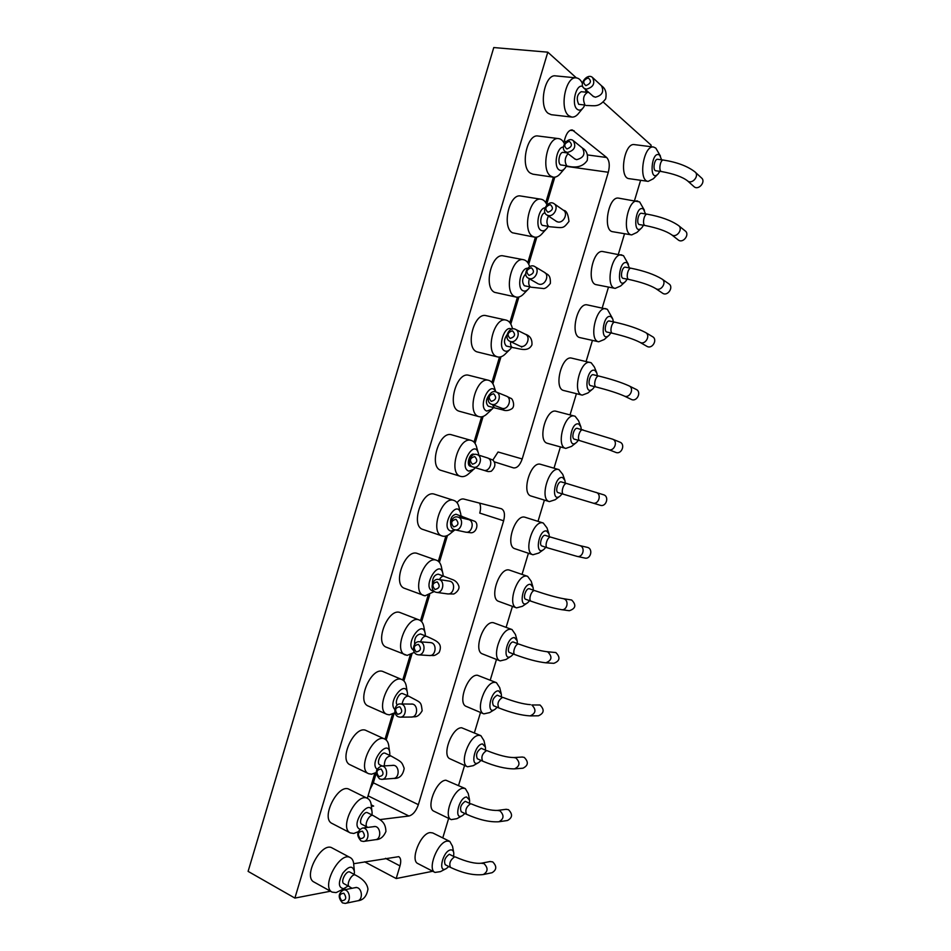 <?xml version="1.0" encoding="UTF-8"?>
<svg xmlns="http://www.w3.org/2000/svg" width="951" height="951" viewBox="0 0 951 951"><rect width="100%" height="100%" fill="white"/><g stroke="black" fill="none" stroke-linecap="round" stroke-linejoin="round"><path stroke-width="1.43" d="M330.496 891.218L294.893 898.077L248.104 871.378L493.771 47.55L547.8 52.174L576.377 77.899C578.862 78.208 580.883 80.074 582.392 83.486M294.893 898.077L547.8 52.174M603.386 102.197L651.173 145.194L650.734 146.668M353.689 863.71L398.766 856.661C400.87 858.064 401.274 861.142 399.991 865.897L396.187 878.546L432.753 871.259M640.617 180.298L634.519 200.554M624.545 233.708L618.34 254.321M608.497 287.071L602.209 307.958M592.449 340.399L586.101 361.487M576.425 393.678L570.041 414.898M560.412 446.911L554.005 468.189M544.4 500.107L538.016 521.35M528.411 553.256L522.051 574.404M512.434 606.369L506.122 627.339M496.47 659.435L490.24 680.155M480.517 712.454L474.383 732.852M464.587 765.436L458.56 785.443M448.658 818.371L442.774 837.914M445.888 536.055L438.34 561.268M428.069 595.516L420.532 620.682M410.297 654.87L402.76 679.989M392.537 714.13L385.024 739.2M374.813 773.282L367.324 798.317M379.829 819.607L408.942 816.006C412.948 814.888 416.086 811.108 418.369 804.665L503.638 520.791C505.219 514.408 504.47 510.378 501.379 508.737L463.731 499.037C461.52 498.586 459.285 499.81 457.039 502.699M494.651 461.948L513.528 467.904C517.071 468.249 519.959 465.277 522.206 458.964L608.307 172.262C609.983 165.522 609.436 160.6 606.667 157.497L572.276 129.918C569.328 129.883 566.974 132.486 565.227 137.717L563.788 142.531M553.399 177.195L545.767 202.646M535.401 237.251L527.793 262.678M517.439 297.223L509.831 322.591M499.501 357.077L491.917 382.409M481.598 416.847L474.026 442.132M554.802 177.171L546.67 204.31M536.84 237.144L528.72 264.235M518.901 297.009L510.794 324.065M500.987 356.78L492.903 383.788M483.108 416.455L475.036 443.404M457.419 502.199L457.205 502.924M447.457 535.484L439.398 562.35M429.662 594.851L421.626 621.669M411.914 654.11L403.89 680.88M394.178 713.274L386.177 739.997M376.204 773.282L373.351 782.828L369.975 789.449M565.857 141.865L564.347 140.653M364.602 861.82L396.187 878.546M461.936 815.875L456.849 818.692L451.261 819.631L434.048 811.286C425.513 808.195 436.259 780.177 445.924 780.224L465.336 788.593L468.237 793.526L469.437 799.292M478.175 762.809L473.229 765.686L467.535 766.779L450.18 758.898C441.3 755.89 451.975 727.111 461.687 727.777L480.885 735.682L483.964 740.639L485.26 746.262M371.365 806.329L373.672 806.079L371.223 804.867M503.638 520.791L479.744 513.088C480.873 509.023 480.814 505.694 479.554 503.115M559.568 496.422L555.182 499.739L549.369 501.617L531.252 496.089C520.803 493.819 530.694 460.546 540.703 464.35L540.869 464.397M358.123 831.768L353.808 833.456L350.337 832.933L332.042 823.447C320.178 818.371 338.294 782.721 349.243 789.366L367.573 798.436C369.844 799.648 371.092 802.157 371.318 805.972L371.948 811.227M376.18 772.533L371.556 774.209L368.619 773.686L350.146 764.794C337.997 760.004 354.985 724.234 366.278 730.594L384.81 739.093C387.188 740.282 388.543 742.826 388.876 746.737L389.589 751.754M491.12 410.095L487.708 413.198C484.808 416.205 481.955 417.37 479.149 416.704L459.083 411.201C446.483 407.729 456.504 371.128 468.938 375.324L488.671 380.329C491.453 381.137 493.367 383.574 494.425 387.628L495.804 391.86M441.347 470.472L441.24 470.436C428.152 467.488 439.16 430.209 451.761 434.845L471.28 440.444C474.05 441.335 475.892 443.832 476.82 447.921L478.103 452.319M414.422 652.35L407.147 655.394L386.463 647.262C373.838 643.138 388.483 606.94 400.407 612.682L419.332 620.028C421.911 621.122 423.48 623.701 424.027 627.743L424.954 632.391M434.369 591.463L424.99 595.837L404.686 588.396C391.871 584.639 405.316 548.133 417.489 553.53L436.616 560.294C439.279 561.34 440.943 563.895 441.621 567.985L442.655 572.502M454.542 530.147L450.952 533.024C448.159 535.591 445.46 536.649 442.857 536.186L422.945 529.457C409.976 526.093 422.196 489.218 434.607 494.247L453.936 500.44C456.658 501.403 458.418 503.947 459.214 508.048L460.379 512.482M395.034 712.715L389.339 714.855L386.95 714.367L368.287 706.058C355.876 701.588 371.722 665.641 383.336 671.703L402.059 679.632C404.544 680.773 406.006 683.341 406.446 687.323L407.266 692.138M575.89 442.94L571.563 446.376L565.797 448.408L547.538 443.344C537.03 441.359 546.124 407.765 556.228 411.296L575.129 416.265L578.553 420.734L580.538 425.882M510.699 656.463L506.015 659.483L500.19 660.897L482.526 653.955C472.956 651.185 483.465 620.67 493.284 622.667L512.03 629.55L515.442 634.495L516.952 639.88M543.271 549.833L538.801 553.042L532.952 554.766L514.99 548.763C504.755 546.29 515.05 513.778 524.988 517.237L543.259 523.014L546.968 527.853L548.703 533.083M526.973 603.184L522.408 606.298L516.559 607.867L498.752 601.389C488.838 598.761 499.239 567.283 509.118 569.994L527.627 576.342L531.205 581.239L532.822 586.529M494.425 709.672L489.622 712.608L483.845 713.868L466.335 706.45C457.11 703.562 467.702 673.938 477.473 675.258L496.446 682.675L499.691 687.632L501.094 693.113M592.211 389.387L587.932 392.965L582.25 395.129L563.836 390.54C553.304 388.852 561.601 354.889 571.777 358.158L591.213 362.795L594.351 366.991L596.479 372.138M509.415 349.944L506.039 353.213C503.257 356.28 500.464 357.517 497.658 356.946L476.855 351.834C464.837 347.638 474.002 311.928 486.163 315.673L506.098 320.095C508.88 320.808 510.853 323.162 512.03 327.168L512.66 328.915M624.866 282.078L620.646 285.978L615.19 288.379L596.479 284.729C585.971 283.648 592.735 248.877 602.993 251.575L623.464 255.629L628.421 264.342M608.533 335.762L604.289 339.495L598.714 341.789L580.158 337.664C569.613 336.274 577.138 301.931 587.373 304.914L607.332 309.253L612.444 318.288M527.698 289.71L524.346 293.17C521.671 296.272 518.949 297.592 516.191 297.104L494.651 292.361C483.215 287.475 491.584 252.597 503.436 255.914L523.585 259.73C526.331 260.348 528.352 262.619 529.636 266.542L529.683 266.66M545.993 229.405L542.617 233.066C540.073 236.205 537.446 237.572 534.724 237.179L512.47 232.793C501.581 227.253 509.225 193.124 520.768 196.025L541.119 199.234C543.603 199.698 545.553 201.6 546.944 204.929M641.212 228.323L636.98 232.401L631.666 234.909L612.813 231.735C602.34 230.938 608.39 195.716 618.661 198.141L639.631 201.909L644.433 210.29M564.276 169.016L560.876 172.927C558.451 176.066 555.919 177.48 553.268 177.171L532.917 174.188L530.337 173.118C519.959 166.948 526.949 133.52 538.147 136.017L558.701 138.632C561.066 138.989 562.98 140.7 564.43 143.767M548.216 113.347C538.349 106.571 544.745 73.762 555.598 75.878L576.354 77.899C565.655 75.783 559.105 108.913 568.805 115.725L571.813 117.08L551.271 114.702L548.216 113.347M657.557 174.497L653.325 178.776L648.166 181.368L629.146 178.669C618.744 178.182 624.118 142.472 634.365 144.611L653.551 147.025L655.821 148.118L660.47 156.154M492.868 460.022L498.062 451.998L522.206 458.964M445.722 868.869L440.468 871.627L435.011 872.424L417.941 863.615C409.762 860.441 420.568 833.135 430.173 832.589L432.729 832.933L449.811 841.409L452.533 846.307L453.627 852.227M345.011 888.222L336.095 892.609L332.113 892.109L313.996 882.041C302.43 876.703 321.628 841.1 332.208 847.995L350.348 857.647C352.5 858.86 353.641 861.333 353.784 865.053L354.307 870.557M451.261 819.631C442.857 816.6 453.651 788.32 463.196 788.26L465.336 788.593M467.535 766.779C458.786 763.843 469.521 734.778 479.114 735.361L480.885 735.682M549.369 501.617C539.062 499.406 549.06 465.835 558.915 469.604L562.754 474.359L564.609 479.53M350.337 832.933C338.627 827.941 356.791 791.862 367.573 798.436M368.619 773.686C356.625 768.99 373.684 732.793 384.81 739.093M479.149 416.704L478.686 416.562C466.252 413.138 476.415 376.168 488.671 380.329M472.825 470.163L469.354 473.134C466.394 476.023 463.529 477.117 460.76 476.427L460.653 476.392C447.731 473.503 458.869 435.843 471.28 440.444M405.316 654.977C392.846 650.936 407.587 614.334 419.332 620.028M423.73 595.528C411.07 591.843 424.61 554.944 436.616 560.294M442.167 535.995C429.365 532.703 441.704 495.447 453.936 500.44M386.95 714.367C374.706 709.981 390.611 673.617 402.059 679.632M565.797 448.408C555.443 446.483 564.644 412.579 574.594 416.086M500.19 660.897C490.764 658.187 501.343 627.387 511.02 629.312L512.03 629.55M532.952 554.766C522.86 552.353 533.249 519.543 543.021 522.955L543.259 523.014M516.559 607.867C506.788 605.288 517.285 573.524 527.009 576.175L527.627 576.342M483.845 713.868C474.763 711.039 485.414 681.142 495.055 682.378L496.446 682.675M582.25 395.129C571.872 393.488 580.288 359.24 590.309 362.474M497.658 356.946L496.648 356.601C484.808 352.429 494.116 316.362 506.098 320.095M615.19 288.379C604.824 287.333 611.755 252.265 621.847 254.939M598.714 341.789C588.336 340.446 595.992 305.794 606.06 308.754M516.191 297.104L514.646 296.534C503.376 291.66 511.888 256.425 523.585 259.73M534.724 237.179L532.667 236.371C521.944 230.82 529.731 196.358 541.119 199.234M631.666 234.909C621.36 234.148 627.577 198.628 637.681 201.03M553.268 177.171L550.724 176.09C540.525 169.908 547.657 136.148 558.701 138.632M582.571 108.545L579.1 112.729C576.805 115.856 574.38 117.306 571.813 117.08M648.166 181.368C637.907 180.904 643.47 144.897 653.551 147.025M435.011 872.424C426.951 869.321 437.793 841.742 447.291 841.088L449.811 841.409M332.113 892.109C320.689 886.867 339.923 850.812 350.348 857.647M464.884 813.509L462.673 815.459C453.52 821.533 458.501 797.616 466.549 796.962L469.604 800.136L469.58 803.108M481.04 760.42L478.924 762.369C469.616 768.788 474.394 744.134 482.514 743.932L485.45 747.106L485.497 750.006M562.1 493.819L560.305 495.863C550.581 504.054 554.278 475.191 562.683 477.557L564.918 480.398L565.298 483.096M359.847 829.189C349.433 824.826 370.854 795.975 372.103 812.558L371.984 814.971M366.23 826.538L364.851 827.75M376.953 769.204C368.631 762.31 388.579 737.548 389.791 753.133L389.744 755.391M493.438 407.563L492.238 409.073L486.769 411.094C477.045 407.373 490.181 379.437 495.78 391.848M475.215 467.726L473.978 469.164L468.784 471.149C457.823 467.143 474.632 437.424 478.543 453.782L478.745 455.137M413.566 650.282C403.997 644.421 423.04 617.805 425.24 633.83L425.311 635.862M433.799 590.951L432.883 590.94C421.008 588.158 439.742 556.882 442.988 573.964L443.13 575.914M454.97 529.826L450.822 531.098C439.398 527.686 457.181 497.207 460.76 513.944L460.95 515.858M394.843 709.482C386.831 702.076 405.994 678.206 407.504 693.552L407.527 695.68M578.351 440.254L576.603 442.37C566.855 450.893 570.362 421.091 578.79 424.039L580.871 426.737L581.299 429.436M513.409 654.015L511.448 655.976C501.914 663.097 506.253 636.861 514.503 637.622L517.189 640.736L517.368 643.518M545.85 547.289L544.008 549.298C534.331 557.131 538.23 529.184 546.599 530.991L548.989 533.951L549.309 536.661M529.624 600.699L527.722 602.672C518.105 610.15 522.23 583.082 530.539 584.354L533.083 587.397L533.333 590.131M497.218 707.259L495.174 709.208C485.747 715.972 490.3 690.557 498.502 690.818L501.308 693.98L501.427 696.81M594.625 386.629L592.913 388.804C583.153 397.661 586.482 366.884 594.934 370.438L596.824 372.97L597.335 375.693M511.674 347.317L510.485 348.898C508.535 351.014 506.645 351.692 504.803 350.943C497.052 347.959 504.494 324.232 511.626 329.177M627.196 279.118L625.532 281.472C615.808 290.947 618.828 258.173 627.268 262.999L629.443 267.932M610.899 332.909L609.211 335.168C599.475 344.345 602.637 312.582 611.089 316.766L612.801 319.108L613.371 321.854M529.921 286.964L528.732 288.652C526.723 290.947 524.774 291.624 522.86 290.685C516.417 287.832 520.768 267.623 527.71 268.253M548.168 226.516L546.968 228.347C544.923 230.796 542.914 231.45 540.941 230.32C535.021 227.194 538.492 208.162 545.089 207.758M643.494 225.256L641.842 227.717C632.165 237.465 635.066 203.657 643.482 209.161L645.527 213.916M566.427 165.973L565.203 167.958C563.123 170.562 561.078 171.192 559.057 169.849C553.197 166.187 556.929 146.68 563.444 147.072M584.687 105.335L583.438 107.499C581.334 110.245 579.266 110.839 577.209 109.282C570.909 104.669 576.175 83.034 582.773 86.541M585.364 89.43L586.244 92.211M659.816 171.311L658.163 173.89C648.534 183.912 651.34 149.045 659.709 155.227L661.634 159.816M448.753 866.516L446.447 868.489C437.46 874.231 442.643 851.002 450.608 849.909C452.379 849.695 453.437 850.741 453.782 853.047L453.686 856.126M348.149 885.999L343.68 888.662C338.33 887.806 338.009 882.694 342.717 873.291C348.958 865.672 352.869 865.184 354.438 871.853L354.236 874.433M465.241 801.301C460.938 804.344 459.618 807.839 461.283 811.785L466.537 814.294C464.884 810.347 466.216 806.84 470.507 803.785L465.241 801.301M481.206 748.271C476.879 751.231 475.595 754.737 477.366 758.779L482.668 761.145C480.909 757.103 482.193 753.596 486.508 750.612L481.206 748.271M561.375 481.943L561.34 481.931C558.071 480.671 554.718 491.893 558.154 492.63L563.681 494.294C560.27 493.557 563.634 482.312 566.891 483.56L561.34 481.931M367.55 812.736C363.936 810.561 357.909 822.639 361.808 824.279L367.395 827.132C363.52 825.516 369.559 813.378 373.149 815.554L367.55 812.736M393.631 778.417C399.42 778.774 402.927 775.422 404.187 768.372C401.679 761.585 401.869 762.096 390.849 755.902L385.191 753.263C381.47 751.171 375.8 763.284 379.794 764.83L382.254 766.007M489.349 394.736C485.866 399.325 485.497 403.129 488.243 406.172L494.449 407.836L492.44 404.615M474.585 454.435L473.812 454.209C469.675 452.676 465.954 465.265 470.258 466.228L476.023 467.951M431.445 642.805L430.518 642.603C437.365 642.995 436.117 656.463 429.305 655.524C433.478 654.989 433.287 657.129 439.089 652.564C441.109 648.19 440.717 644.802 437.924 642.4C436.568 641.01 432.705 638.965 426.333 636.267L420.556 633.984C416.241 634.781 414.267 638.204 414.624 644.255M450.524 581.465L449.395 581.109C456.254 581.964 454.114 595.267 447.35 593.876L453.211 593.995C453.853 594.637 460.284 590.06 458.774 585.971C457.574 582.618 455.279 580.431 451.891 579.373L438.28 574.166C434.405 574.701 432.443 577.911 432.408 583.783M470.804 520.054L468.332 519.531C475.143 520.839 472.1 533.951 465.408 532.096L471.232 532.81C476.772 532.536 478.793 523.454 474.787 521.303L456.028 514.253C451.737 515.287 449.978 518.794 450.738 524.797M411.605 717.042C414.374 716.21 417.346 718.79 422.161 710.789C420.877 701.137 421.578 703.217 408.585 696.144L402.867 693.683C399.384 691.805 394.118 702.492 397.316 704.964M577.471 428.425L577.328 428.378C574.012 427.213 570.933 438.53 574.38 439.184L579.967 440.693C576.532 440.051 579.623 428.699 582.915 429.864L583.07 429.911M513.195 641.984C509.962 641.414 506.479 651.649 509.605 652.541L515.002 654.633C511.888 653.741 515.383 643.47 518.592 644.041L513.195 641.984M545.292 535.365C542.034 534.307 538.599 545.208 541.951 546.005L547.431 547.812C544.103 547.027 547.538 536.079 550.784 537.137L545.292 535.365M529.231 588.717C525.986 587.908 522.527 598.464 525.76 599.308L531.205 601.258C527.983 600.414 531.454 589.822 534.676 590.63L529.231 588.717M497.183 695.169C492.832 698.046 491.596 701.553 493.474 705.701L498.823 707.924C496.957 703.776 498.205 700.257 502.544 697.368L497.183 695.169M593.602 374.837L593.329 374.742C590 373.66 587.171 385.096 590.63 385.654L596.265 387.021C592.818 386.475 595.659 375.003 598.975 376.085L599.249 376.18M507.061 334.716C503.935 339.269 503.673 343.038 506.277 346.009L512.339 347.424C510.889 346.544 510.318 344.619 510.628 341.635M625.425 267.195C622.085 266.292 619.743 278.001 623.19 278.37L628.92 279.451C625.485 279.095 627.838 267.35 631.167 268.253L625.425 267.195M609.757 321.165L609.365 321.01C606.025 320.023 603.445 331.59 606.904 332.042L612.575 333.278C609.139 332.826 611.731 321.224 615.059 322.211L615.452 322.365M525.725 273.829C522.158 278.037 521.695 282.007 524.334 285.74L530.456 286.976C528.637 285.455 528.257 282.72 529.338 278.774M545.066 212.953C541.345 212.477 539.003 223.509 542.427 225.375L548.608 226.433C546.456 223.96 546.397 220.501 548.43 216.067M641.521 213.286C638.18 212.477 636.064 224.341 639.5 224.602L645.277 225.542C641.854 225.292 643.982 213.393 647.31 214.201L641.521 213.286M566.962 152.885L563.254 152.398C559.604 151.554 557.179 162.752 560.543 164.903L566.784 165.771C564.371 161.836 564.775 157.807 567.985 153.682M578.695 104.325L584.996 105.014C582.511 99.261 583.379 95.029 587.587 92.354L581.263 91.7C577.043 94.375 576.187 98.583 578.695 104.325M657.652 159.292C654.312 158.579 652.422 170.609 655.833 170.776L661.658 171.572C658.258 171.406 660.16 159.34 663.489 160.065L657.652 159.292M449.3 854.248C445.032 857.374 443.665 860.869 445.234 864.721L450.441 867.371C448.896 863.52 450.251 860.013 454.519 856.863L449.3 854.248M349.932 872.103C346.437 869.832 340.054 881.922 343.846 883.634L349.386 886.677C345.605 884.965 352.001 872.84 355.472 875.098L349.932 872.103M505.991 809.325L508.452 809.67C512.851 814.115 512.53 817.729 507.477 820.511L499.275 821.7M522.123 757.044L524.227 757.376C528.744 761.929 528.304 765.543 522.943 768.206L514.871 768.836M603.457 494.734L603.54 494.758C609.603 496.374 606.203 507.335 600.271 505.278L592.711 502.996C598.678 505.088 602.114 493.997 596.004 492.368L595.932 492.345M361.035 840.946L363.448 841.445C370.177 841.124 369.083 827.18 362.414 828.071C356.72 831.269 356.256 835.56 361.035 840.946M379.627 778.917L381.696 779.356C388.495 779.44 388.139 765.567 381.363 766.054C375.288 769.121 374.718 773.413 379.627 778.917M491.869 404.365C498.265 406.41 502.52 394.106 496.149 391.978C489.67 389.114 484.701 402.023 491.429 404.223L491.869 404.365M473.075 467.072C479.684 469.39 483.69 456.349 476.926 454.566C470.258 452.141 466.204 465.324 473.075 467.06L487.269 471.327M416.907 654.502L418.202 654.823C425.061 655.774 426.333 642.127 419.439 641.747C413.316 640.76 410.998 652.457 416.907 654.502M435.594 592.14L436.473 592.366C443.285 593.769 445.46 580.3 438.554 579.444C432.218 578.018 429.388 590.191 435.594 592.14M454.316 529.659L454.756 529.778C461.497 531.645 464.575 518.378 457.716 517.047C451.202 515.145 447.79 527.805 454.316 529.659M398.243 716.769L399.943 717.149C406.79 717.66 407.23 703.883 400.371 703.954C394.499 703.371 392.632 714.629 398.243 716.769M612.492 439.136L619.838 442.12C625.782 444.153 621.562 454.863 615.796 452.403L608.402 449.526C614.203 452.022 618.471 441.181 612.492 439.136L577.328 428.378M518.961 644.124C530.658 648.332 539.906 650.853 546.706 651.673L555.848 652.552C560.579 657.379 559.913 660.969 553.851 663.322L545.779 662.811C551.889 660.434 552.567 656.808 547.8 651.922L546.504 651.649M579.551 545.529L587.563 547.419C593.412 549 590.63 559.675 584.782 558.047L577.043 556.371C582.939 557.999 585.757 547.217 579.86 545.612L550.891 537.172M534.914 590.69C546.742 594.708 556.145 597.347 563.111 598.631L571.694 600.022C576.52 605.002 575.724 608.581 569.304 610.732L561.411 609.639C567.129 610.839 569.435 600.473 563.824 598.809L562.98 598.607M498.823 707.924C511.115 712.786 521.564 715.437 530.159 715.889C535.912 713.345 536.459 709.696 531.811 704.964L540.025 705C544.65 709.684 544.103 713.286 538.397 715.806L530.444 715.889M628.98 385.844L636.16 389.411C641.925 391.848 636.92 402.273 631.357 399.432L624.129 395.973C629.728 398.838 634.793 388.281 628.98 385.844C621.55 382.468 611.541 379.223 598.975 376.085L593.329 374.742M510.687 341.552C516.88 343.347 521.362 331.721 515.406 329.296C509.142 326.003 503.281 338.615 509.831 341.254L510.687 341.552M662.217 279.202L668.803 283.802C674.14 286.929 667.685 296.748 662.609 293.229L662.372 293.063M645.479 332.47L652.481 336.642C658.044 339.436 652.291 349.564 646.965 346.366L639.904 342.312C645.277 345.534 651.09 335.287 645.479 332.47C638.014 328.535 627.874 325.111 615.059 322.211L609.365 321.01M529.552 278.619C535.556 280.165 540.204 269.181 534.664 266.506C528.673 262.833 521.956 275.124 528.292 278.168L529.552 278.619M548.442 215.58C554.267 216.899 559.057 206.486 553.934 203.609C548.228 199.567 540.727 211.55 546.801 214.974L548.442 215.58M678.729 225.72L685.112 230.867C690.212 234.291 683.115 243.813 678.313 240.009L678.051 239.795M567.367 152.433C574.511 150.555 576.461 146.609 573.215 140.593C567.806 136.243 559.568 147.904 565.381 151.661L567.367 152.433M586.327 89.168C593.317 87.29 595.374 83.391 592.485 77.459C587.397 72.823 578.493 84.187 584.033 88.241L586.327 89.168M695.229 172.155L701.422 177.861C706.272 181.558 698.593 190.771 694.064 186.705L693.79 186.455M489.931 861.547L492.701 861.879C496.981 866.23 496.755 869.844 492.024 872.721L483.667 874.468M342.479 902.879L345.201 903.402C351.822 902.725 350.075 888.721 343.537 889.981C338.187 893.274 337.831 897.578 342.479 902.879M360.239 838.723C364.792 838.176 365.541 835.667 362.497 831.198C357.945 831.745 357.196 834.265 360.239 838.723M378.855 776.587C383.455 775.909 384.204 773.389 381.113 769.038C376.537 769.716 375.776 772.236 378.855 776.587M491.287 401.381C496.149 399.907 496.909 397.363 493.581 393.75C488.731 395.224 487.97 397.768 491.287 401.381M472.469 464.195C477.283 462.852 478.044 460.32 474.751 456.575C469.949 457.918 469.188 460.45 472.469 464.195M416.205 651.958C420.889 651.019 421.638 648.499 418.476 644.386C413.804 645.337 413.043 647.857 416.205 651.958M434.928 589.477C439.647 588.407 440.408 585.875 437.198 581.893C432.479 582.975 431.73 585.495 434.928 589.477M453.675 526.89C458.453 525.689 459.202 523.157 455.957 519.294C451.202 520.506 450.441 523.038 453.675 526.89M397.518 714.32C402.154 713.512 402.903 711.003 399.777 706.771C395.152 707.58 394.392 710.1 397.518 714.32M510.152 338.449C515.05 336.844 515.811 334.3 512.434 330.817C507.549 332.422 506.788 334.966 510.152 338.449M529.041 275.41C533.986 273.674 534.747 271.13 531.336 267.766C526.402 269.502 525.63 272.045 529.041 275.41M547.966 212.263C552.947 210.397 553.72 207.841 550.26 204.596C545.28 206.474 544.519 209.03 547.966 212.263M566.915 148.998C571.955 146.989 572.716 144.433 569.221 141.319C564.193 143.328 563.432 145.883 566.915 148.998M585.911 85.626C590.987 83.486 591.76 80.918 588.217 77.923C583.153 80.074 582.381 82.63 585.911 85.626M341.647 900.763C346.152 900.347 346.901 897.839 343.893 893.251C339.4 893.667 338.651 896.175 341.647 900.763M385.464 858.313L399.991 865.897M408.942 816.006L368.061 795.832M373.351 782.828L418.369 804.665M608.307 172.262L566.225 166.366M587.528 154.942L606.667 157.497M574.095 130.739L570.303 130.275M390.849 755.902C386.665 756.449 384.466 759.766 384.275 765.876M426.333 636.267C424.003 635.922 422.066 637.776 420.532 641.83M444.117 576.27C442.488 575.89 440.919 576.995 439.421 579.575M461.924 516.179L458.905 517.32M408.585 696.144C405.435 696.049 403.283 698.652 402.118 703.954M466.537 814.294C478.983 819.833 489.765 822.318 498.906 821.759C503.994 818.942 504.327 815.292 499.905 810.787L497.456 810.442M482.668 761.145C495.031 766.351 505.659 768.919 514.539 768.872C519.947 766.173 520.387 762.524 515.846 757.911L513.742 757.578M373.802 826.585L374.195 826.538C380.816 825.658 381.91 839.412 375.241 839.721L363.853 841.385M392.561 765.341L392.906 765.317C399.634 764.83 400.014 778.524 393.262 778.441L382.064 779.333M494.449 407.836L502.615 409.845C505.504 411.058 508.523 410.737 511.674 408.882C515.727 406.434 512.387 398.077 510.913 398.374L506.289 396.091C512.613 398.207 508.393 410.345 502.057 408.312L503.792 409.073M476.201 468.011C490.05 471.898 486.532 471.898 491.227 471.28C495.388 467.333 495.982 463.613 493.01 460.129L487.292 457.859C494.009 459.63 490.05 472.504 483.5 470.198M411.379 704.002L411.688 704.013C418.488 703.954 418.083 717.541 411.284 717.042L400.264 717.149M503.031 697.463C514.61 701.862 523.728 704.251 530.349 704.643L530.099 704.643M623.987 395.901L624.129 395.973C617.674 393.132 608.39 390.148 596.265 387.021M512.708 347.555C519.222 348.411 528.019 352.702 531.942 344.821C532.31 339.281 530.099 335.739 525.297 334.217C531.205 336.63 526.783 348.102 520.649 346.319L521.73 347.127L520.863 346.354M655.501 288.426L655.726 288.569C660.838 292.123 667.352 282.174 661.967 279.035C654.514 274.506 644.243 270.916 631.167 268.253M639.714 342.205L639.904 342.312C633.83 339.174 624.724 336.167 612.575 333.278M531.003 287.19L542.748 288.45C544.638 289.104 547.17 287.44 550.356 283.446C550.807 273.626 546.766 274.791 544.329 272.259C549.821 274.91 545.22 285.752 539.265 284.206L538.86 284.111M554.207 203.799L563.361 210.183C568.436 213.036 563.705 223.307 557.916 221.987L556.038 221.203M671.358 234.564L671.596 234.754C676.446 238.582 683.603 228.953 678.467 225.506C671.049 220.394 660.66 216.626 647.31 214.201M573.512 140.831L582.392 147.999C585.614 153.943 583.688 157.842 576.603 159.673L574.356 158.674M592.806 77.744L601.424 85.697C604.289 91.558 602.256 95.409 595.326 97.228L592.746 96.039M687.276 180.631L687.525 180.856C692.09 184.946 699.841 175.614 694.955 171.893C687.597 166.187 677.112 162.241 663.489 160.065M450.441 867.371C462.947 873.256 473.895 875.645 483.274 874.551C488.053 871.639 488.291 867.99 483.988 863.591L481.218 863.246M355.127 887.735L355.555 887.652C362.034 886.403 363.793 900.217 357.219 900.894L345.629 903.319M558.915 469.604L540.703 464.35M460.653 476.392L441.24 470.436M506.348 809.277L497.777 810.395C491.453 810.799 482.597 808.623 471.244 803.892M522.444 757.02L514.039 757.555C507.572 757.578 498.597 755.296 487.126 750.719M592.711 502.996L563.681 494.294M603.54 494.758L566.891 483.56M362.414 828.071L374.872 826.538M375.645 839.662C380.174 839.638 383.598 836.904 385.928 831.483C385.547 821.521 380.59 820.059 373.149 815.554M381.363 766.054L393.619 765.365M400.371 703.954L412.472 704.109M608.402 449.526L579.967 440.693M545.779 662.811C537.493 661.896 527.223 659.162 515.002 654.633M577.043 556.371L547.431 547.812M561.411 609.639C553.446 608.271 543.378 605.478 531.205 601.258M662.609 293.229L655.726 288.569C650.02 285.169 641.093 282.126 628.92 279.451M546.801 214.974L556.989 221.738M563.634 210.373C566.416 210.504 568.199 214.189 568.971 221.428C562.719 229.203 563.872 227.86 549.321 226.718M678.313 240.009L671.596 234.754C666.247 231.081 657.474 228.014 645.277 225.542M565.381 151.661L575.248 159.257M582.69 148.237C586.66 150.603 588.182 154.656 587.254 160.422C583.272 166.377 576.746 168.279 567.664 166.152M584.033 88.241L593.614 96.693M588.74 92.449L587.587 92.354M601.745 85.982C605.478 88.574 606.797 92.865 605.704 98.868C598.631 107.76 594.862 105.513 586.03 105.49M694.064 186.705L687.525 180.856C682.485 176.934 673.867 173.831 661.658 171.572M490.312 861.475L481.575 863.175C475.357 863.936 466.62 861.868 455.374 856.97M343.537 889.981L356.459 887.402M352.108 888.317L349.386 886.677M357.659 900.799C363.223 900.288 366.658 896.413 367.954 889.173C367.276 883.681 363.116 878.986 355.472 875.098M506.289 396.091L496.149 391.978M501.617 408.169L491.429 404.223M487.292 457.859L476.926 454.566M430.518 642.603L419.439 641.747M429.305 655.524L418.202 654.823M449.395 581.109L438.554 579.444M447.35 593.876L436.473 592.366M468.332 519.531L457.716 517.047M465.408 532.096L454.756 529.778M525.297 334.217L515.406 329.296M519.793 346.021L509.831 341.254M544.329 272.259L534.664 266.506M538.016 283.755L528.292 278.168"/></g></svg>
